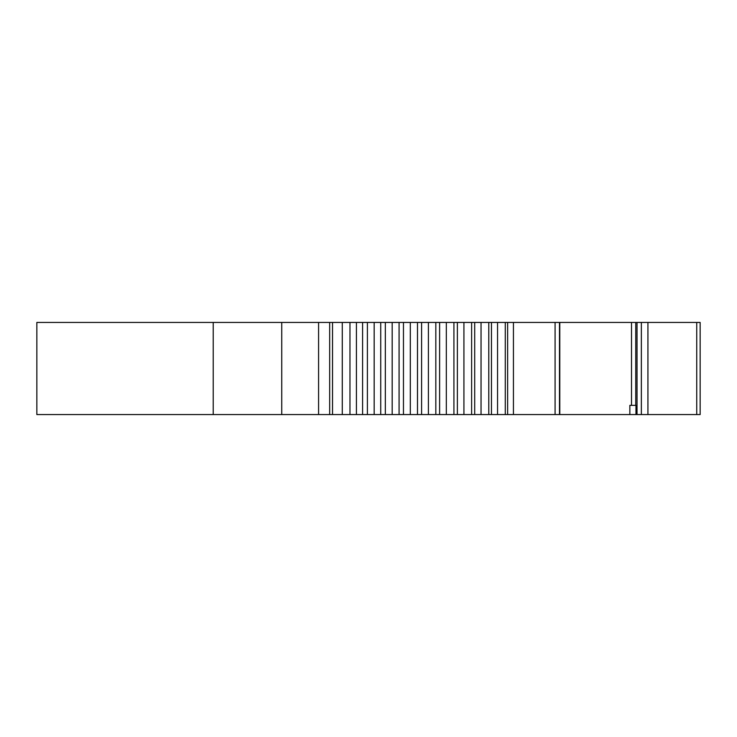 <?xml version="1.0" encoding="UTF-8"?>
<svg xmlns="http://www.w3.org/2000/svg" width="737" height="737" viewBox="0 0 737 737"><rect width="100%" height="100%" fill="white"/><g stroke="black" fill="none" stroke-linecap="round" stroke-linejoin="round"><path stroke-width="1.11" d="M329.669 322.438L329.669 414.562L36.85 414.562L36.85 322.438L700.15 322.438L700.15 414.562L647.924 414.562L647.924 322.438M629.849 414.562L635.967 414.562L635.967 405.35L629.849 405.35L629.849 414.562L505.278 414.562L505.278 322.438M635.967 414.562L647.924 414.562M631.517 405.35L631.517 322.438M505.278 414.562L488.788 414.562L488.788 322.438M488.788 414.562L463.923 414.562L463.923 322.438M471.616 414.562L471.616 322.438M453.918 322.438L453.918 414.562L463.923 414.562M453.918 414.562L446.327 414.562L446.327 322.438M435.825 322.438L435.825 414.562L446.327 414.562M435.825 414.562L428.409 414.562L428.409 322.438M417.492 322.438L417.492 414.562L428.409 414.562M417.492 414.562L410.306 414.562L410.306 322.438M399.076 322.438L399.076 414.562L410.306 414.562M399.076 414.562L392.185 414.562L392.185 322.438M380.725 322.438L380.725 414.562L392.185 414.562M380.725 414.562L374.175 414.562L374.175 322.438M362.586 322.438L362.586 414.562L374.175 414.562M362.586 414.562L356.432 414.562L356.432 322.438M329.669 414.562L356.432 414.562M281.737 414.562L281.737 322.438M696.732 414.562L696.732 322.438M641.356 414.562L641.356 322.438M637.026 414.562L637.026 322.438M559.779 414.562L559.779 322.438L559.788 414.562M559.484 322.438L559.484 414.562M555.081 414.562L555.081 322.438M513.431 414.562L513.431 322.438M507.636 414.562L507.636 322.438M497.549 414.562L497.549 322.438M491.468 414.562L491.468 322.438M481.04 414.562L481.04 322.438M457.373 414.562L457.373 322.438M439.62 414.562L439.62 322.438M421.601 414.562L421.601 322.438M403.461 414.562L403.461 322.438M385.34 414.562L385.34 322.438M367.404 414.562L367.404 322.438M349.974 414.562L349.974 322.438M342.281 414.562L342.281 322.438M332.525 414.562L332.525 322.438M318.577 414.562L318.577 322.438M213.223 414.562L213.223 322.438M474.702 414.562L474.702 322.438M635.736 405.35L635.736 322.438M36.85 414.562L36.85 322.438"/></g></svg>
